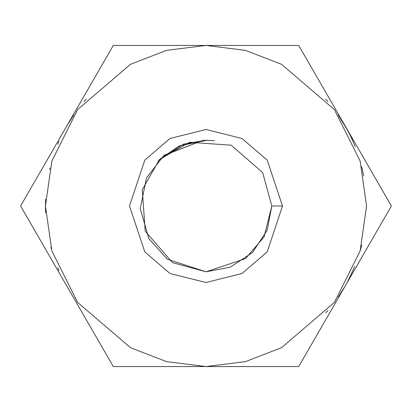 <?xml version="1.0" encoding="UTF-8"?>
<svg xmlns="http://www.w3.org/2000/svg" width="412" height="412" viewBox="0 0 412 412"><rect width="100%" height="100%" fill="white"/><g stroke="black" fill="none" stroke-linecap="round" stroke-linejoin="round"><path stroke-width="0.62" d="M348.876 132.746L348.217 131.469M347.908 130.887L338.257 114.958L345.05 125.722L391.4 206L298.7 366.562L113.3 366.562L20.6 206L113.3 45.438L298.7 45.438L345.05 125.722L298.7 45.438L113.3 45.438L66.775 126.026M327.967 101.579L325.82 99.122L327.967 101.579M86.18 99.122L84.033 101.579L86.18 99.122M66.95 125.722L73.743 114.958L66.95 125.722L20.6 206L113.3 366.562L298.7 366.562L391.4 206L345.266 126.093M66.78 285.99L66.95 286.278M325.82 312.878L327.967 310.421L325.82 312.878M338.257 297.042L345.05 286.278L338.257 297.042M366.562 206L360.139 161.041L334.451 109.664L281.556 64.329L245.521 50.377L206 45.438L166.479 50.377L130.444 64.329L77.549 109.664L51.861 161.041L45.438 206L51.861 250.96L77.549 302.336L130.444 347.671L166.479 361.623L206 366.562L245.521 361.623L281.556 347.671L334.451 302.336L360.139 250.96L366.562 206L360.139 250.96L334.451 302.336L281.556 347.671L245.521 361.623L206 366.562L166.479 361.623L130.444 347.671L77.549 302.336L51.861 250.96L45.438 206L51.861 161.041L77.549 109.664L130.444 64.329L166.479 50.377L206 45.438L245.521 50.377L281.556 64.329L334.451 109.664L360.139 161.041L366.562 206M282.508 206L267.208 251.902L242.004 273.506L206 282.508L169.996 273.506L144.792 251.902L129.492 206L144.792 160.098L169.996 138.494L206 129.492L242.004 138.494L267.208 160.098L282.508 206L267.208 160.098L242.004 138.494L206 129.492L169.996 138.494L144.792 160.098L129.492 206L144.792 251.902L169.996 273.506L206 282.508L242.004 273.506L267.208 251.902L282.508 206L271.802 206L262.665 172.551L231.183 145.204L189.582 142.279L159.47 159.47L142.279 189.582L145.204 231.183L172.551 262.665L206 271.802L245.48 258.643L264.061 236.967L271.802 206L267.182 230.22L252.53 252.53L230.22 267.182L206 271.802L230.22 267.182L252.53 252.53L267.182 230.22L271.802 206L282.508 206M203.322 140.25L164.012 155.334L146.538 177.809L140.25 208.627L148.83 238.584L167.36 259.266L206 271.802L172.551 262.665L145.204 231.183L142.279 189.582L159.47 159.47L189.582 142.279L231.183 145.204L262.665 172.551L271.802 206L264.061 236.967L245.48 258.643L206 271.802L167.36 259.266L148.83 238.584L140.25 208.627L146.538 177.809L164.012 155.334L203.322 140.25M158.352 160.618L183.479 144.169L206 140.198L214.333 140.729L206 140.198L183.479 144.169L158.352 160.618M363.729 175.965L361.648 166.577M355.201 146.677L353.3 142.109M353.197 141.872L351.312 137.706M351.251 137.572L348.913 132.813M348.794 132.582L347.527 130.177M59.004 141.414L57.793 144.231M49.991 168.039L49.661 169.409M45.588 199.12L45.438 206.041M361.715 245.145L360.392 250.084M354.717 266.528L347.527 281.823M59.004 270.586L57.793 267.769M51.242 248.771L50.867 247.396M45.588 212.88L45.438 205.959M207.215 140.209L179.323 145.848L159.47 159.47"/></g></svg>
